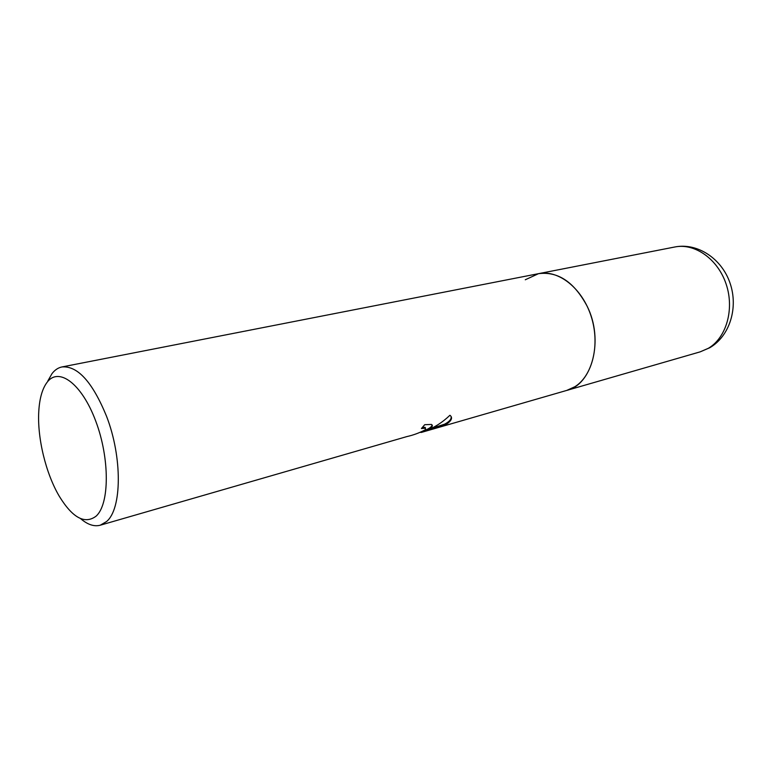 <?xml version="1.0" encoding="UTF-8"?>
<svg xmlns="http://www.w3.org/2000/svg" width="772" height="772" viewBox="0 0 772 772"><rect width="100%" height="100%" fill="white"/><g stroke="black" fill="none" stroke-linecap="round" stroke-linejoin="round"><path stroke-width="1.16" d="M47.854 380.924L52.004 373.629C54.841 369.942 58.17 367.713 61.982 366.941C77.634 365.638 92.476 382.043 106.497 416.156C122.526 457.449 121.937 509.095 106.507 521.582L100.254 525.211C94.116 526.832 87.554 524.632 80.587 518.61M525.278 279.773L538.528 273.664C558.05 271.194 574.281 282.089 587.212 306.349C604.022 339.95 592.307 384.524 566.764 390.41L435.611 428.306M406.873 436.585C413.31 435.147 419.428 432.889 425.227 429.821L425.459 428.151L421.435 428.528L424.706 424.706L431.461 424.436C432.88 425.285 432.6 426.559 430.612 428.267L425.082 431.133C434.26 427.659 442.53 422.38 449.922 415.278L450.076 415.384C452.633 417.517 451.813 420.18 447.625 423.365L444.913 424.928L421.203 432.465L436.421 428.074M421.087 432.185L420.344 432.397M100.254 525.211L406.863 436.585M96.104 516.15C84.901 524.545 72.655 517.964 59.376 496.406C45.818 473.622 37.133 437.705 38.783 411.244C39.555 398.371 42.306 388.76 47.024 382.391C58.614 366.565 81.813 383.559 95.757 421.145C109.885 458.539 109.605 504.155 96.104 516.15M422.496 427.408L425.121 427.379L425.555 428.199M432.021 424.861C431.973 426.646 429.55 428.489 424.754 430.371L425.082 431.133M423.703 430.853L424.822 430.525M430.786 428.692L444.585 424.175C449.458 421.647 451.63 419.071 451.099 416.436M444.585 424.175L444.913 424.928M674.805 246.992L538.528 273.664C558.349 269.524 582.049 287.975 591.091 316.144C600.307 344.244 592.664 375.703 574.879 386.724L566.764 390.41L700.165 351.858L708.349 348.297C726.336 337.808 734.635 309.254 726.163 284.173C717.854 259.016 694.732 242.862 674.805 246.992C697.531 242.456 721.83 258.755 730.042 283.131C738.505 307.42 729.945 336.003 709.767 347.738L700.165 351.858M425.459 428.151L425.131 427.379M538.528 273.664L61.982 366.941"/></g></svg>

